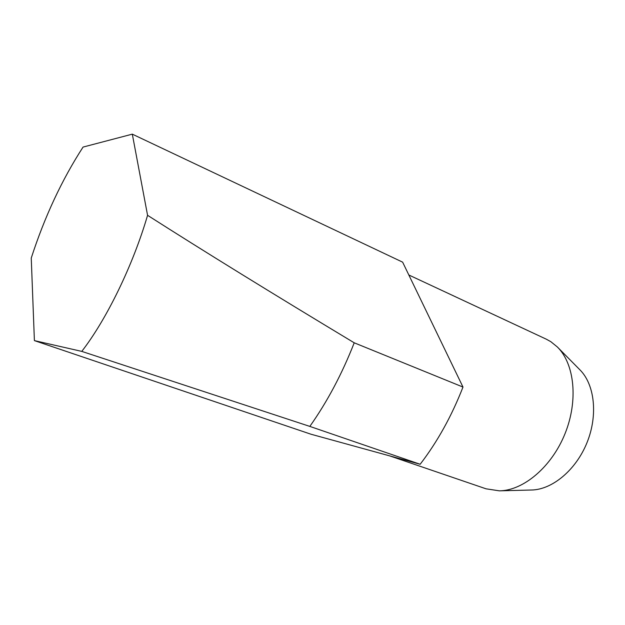 <?xml version="1.0" encoding="UTF-8"?>
<svg xmlns="http://www.w3.org/2000/svg" width="625" height="625" viewBox="0 0 625 625"><rect width="100%" height="100%" fill="white"/><g stroke="black" fill="none" stroke-linecap="round" stroke-linejoin="round"><path stroke-width="0.94" d="M389.625 455.867L486.047 488.812L499.391 490.844C523.406 490.625 551.68 466.93 565.023 433.68C578.461 400.469 574.516 363.797 557.359 346.984L550.82 341.68L546.336 339.203L408.836 274.992M132.312 134.148L402.633 262.156L462.984 387.055L354.219 342.805C272.727 293.734 203.844 251.234 147.57 215.313L132.312 134.148L83.055 147.078C61.906 179.75 44.641 216.742 31.25 258.055L34.398 340.609L81.766 351.391C106.547 319.484 133.008 265.227 147.57 215.313M81.766 351.391L309.828 426.406L420.164 464.266L311.07 434.25L34.398 340.609M420.164 464.266C437.437 441.75 451.711 416.008 462.984 387.055M309.828 426.406C327.234 401.805 342.031 373.938 354.219 342.805M499.391 490.844L531.367 490.016C552.133 489.781 575.977 470.109 587.039 442.555C598.172 415.031 594.633 384.32 579.828 369.75L557.359 346.984"/></g></svg>
